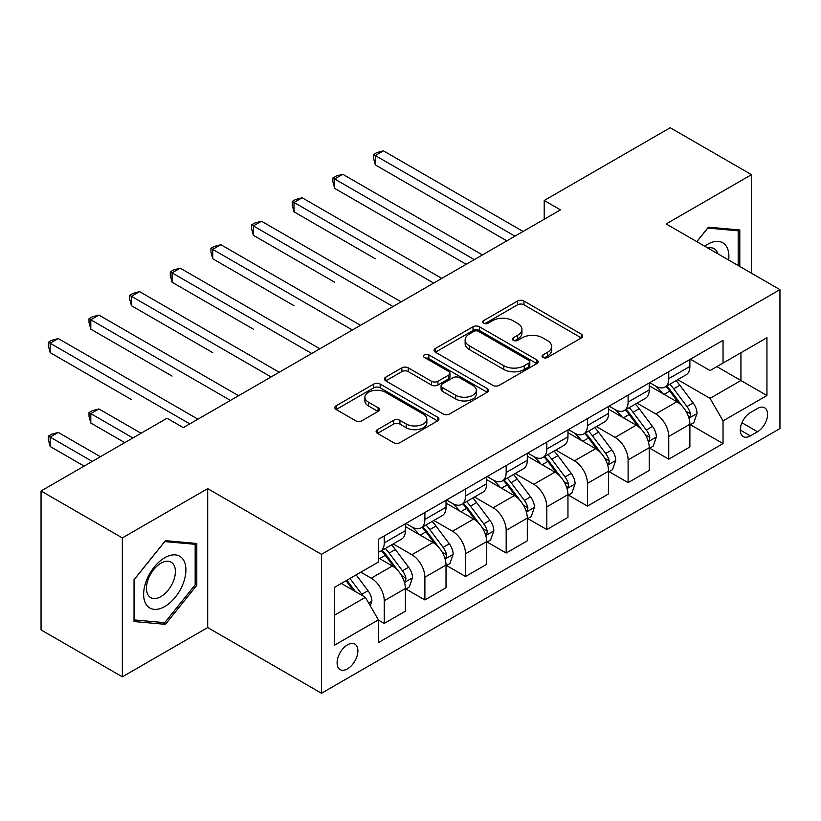<?xml version="1.0" encoding="UTF-8"?>
<svg xmlns="http://www.w3.org/2000/svg" width="821" height="821" viewBox="0 0 821 821"><rect width="100%" height="100%" fill="white"/><g stroke="black" fill="none" stroke-linecap="round" stroke-linejoin="round"><path stroke-width="1.23" d="M543.009 357.474A3.161 1.827 0 0 0 547.474 357.474L581.391 337.893A4.516 2.607 0 0 0 582.705 336.056A4.516 2.607 0 0 0 581.391 334.209L523.942 301.04A4.516 2.607 0 0 0 517.558 301.04L483.641 320.621A3.161 1.827 0 0 0 482.717 321.914A3.161 1.827 0 0 0 483.641 323.207A3.161 1.827 0 0 0 488.115 323.207L492.497 320.672A14.439 8.343 0 0 1 512.93 320.672L517.712 323.433A14.439 8.343 0 0 1 521.94 329.334A14.439 8.343 0 0 1 517.712 335.225L513.33 337.759A3.161 1.827 0 0 0 512.396 339.052A3.161 1.827 0 0 0 513.33 340.335A3.161 1.827 0 0 0 517.794 340.335L522.187 337.8A14.439 8.343 0 0 1 542.609 337.8L547.391 340.571A14.439 8.343 0 0 1 551.63 346.462A14.439 8.343 0 0 1 547.391 352.363L543.009 354.898A3.161 1.827 0 0 0 542.086 356.181A3.161 1.827 0 0 0 543.009 357.474L543.009 354.898M347.499 668.858A14.716 8.497 120 0 0 357.114 655.887A14.716 8.497 120 0 0 354.857 644.095A14.716 8.497 120 0 0 347.499 644.824A14.716 8.497 120 0 0 337.893 657.795A14.716 8.497 120 0 0 340.14 669.587A14.716 8.497 120 0 0 347.499 668.858M377.444 429.66A4.516 2.607 0 0 0 376.121 431.507A4.516 2.607 0 0 0 377.444 433.344L393.567 442.652A4.516 2.607 0 0 0 399.95 442.652L437.603 420.906A4.516 2.607 0 0 0 438.927 419.069A4.516 2.607 0 0 0 437.603 417.222L380.164 384.054A4.516 2.607 0 0 0 373.781 384.054L336.117 405.8A4.516 2.607 0 0 0 334.794 407.637A4.516 2.607 0 0 0 336.117 409.484L355.585 420.721A4.516 2.607 0 0 0 361.969 420.721L378.081 411.413A4.516 2.607 0 0 0 379.405 409.576A4.516 2.607 0 0 0 378.081 407.729L368.434 402.157A12.069 6.968 0 0 1 364.893 397.231A12.069 6.968 0 0 1 372.344 390.786A12.069 6.968 0 0 1 385.501 392.305L423.328 414.133A12.069 6.968 0 0 1 426.858 419.069A12.069 6.968 0 0 1 419.408 425.504A12.069 6.968 0 0 1 406.251 423.995L399.95 420.352A4.516 2.607 0 0 0 393.567 420.352L377.444 429.66L377.444 433.344M207.692 488.639L122.339 537.919L41.05 490.989L41.05 629.902L122.339 676.832L207.692 627.552L321.493 693.263L321.493 554.339L207.692 488.639L207.692 627.552M751.502 273.229L751.502 174.668L666.149 223.948L779.95 289.649L321.493 554.339M751.502 174.668L670.213 127.737L544.22 200.488L544.22 219.258M41.05 490.989L167.043 418.238L183.299 427.628L560.476 209.868L544.22 200.488M492.826 385.347A4.516 2.607 0 0 0 499.209 385.347L536.862 363.6A4.516 2.607 0 0 0 538.186 361.763A4.516 2.607 0 0 0 536.862 359.916L479.413 326.748A4.516 2.607 0 0 0 473.029 326.748L435.376 348.494A4.516 2.607 0 0 0 434.052 350.331A4.516 2.607 0 0 0 435.376 352.178L492.826 385.347M425.627 358.161A3.161 1.827 0 0 1 428.829 358.603L428.829 354.846L487.233 388.569A4.516 2.607 0 0 1 488.557 390.416A4.516 2.607 0 0 1 487.233 392.253L449.58 414A4.516 2.607 0 0 1 443.196 414L385.747 380.831L385.747 377.147A4.516 2.607 0 0 0 384.423 378.984A4.516 2.607 0 0 0 385.747 380.831M385.747 377.147L401.859 367.839A4.516 2.607 0 0 1 408.242 367.839L431.538 381.293A4.516 2.607 0 0 0 437.921 381.293L448.615 375.115A4.516 2.607 0 0 0 449.939 373.278A4.516 2.607 0 0 0 448.615 371.431L424.365 357.433A3.161 1.827 0 0 1 423.441 356.14A3.161 1.827 0 0 1 425.391 354.456A3.161 1.827 0 0 1 428.829 354.846M757.516 408.478L750.363 412.614A14.255 8.231 120 0 0 741.045 425.175A14.255 8.231 120 0 0 743.231 436.598A14.255 8.231 120 0 0 750.363 435.889L757.516 431.764A14.255 8.231 120 0 0 766.824 419.203A14.255 8.231 120 0 0 764.638 407.78A14.255 8.231 120 0 0 757.516 408.478M321.493 693.263L779.95 428.572L779.95 289.649M690.369 359.208L710.042 370.558L723.044 363.056L723.044 340.335L378.389 539.325L378.389 562.036L334.496 587.384L334.496 645.203L378.389 619.855L378.389 642.576L723.044 443.586L723.044 420.875L710.042 398.349L677.715 379.682M723.044 363.056L766.947 337.708L766.947 395.527L723.044 420.875M122.339 537.919L122.339 676.832M716.866 366.618L740.932 380.513L740.932 352.732L766.947 337.708M710.042 398.349L740.932 380.513L766.947 395.527M334.496 615.165L365.386 597.329L341.32 583.444M378.389 620.05L384.249 623.426L384.249 600.715A18.39 10.622 -120 0 0 371.236 578.179L360.83 572.175M384.249 623.426L405.379 611.224L405.379 588.513A18.39 10.622 -120 0 0 392.376 565.977L378.389 557.911M405.872 588.975L424.888 599.956L424.888 577.245A18.39 10.622 -120 0 0 411.885 554.719L393.208 543.933M424.888 599.956L446.019 587.754L446.019 565.043A18.39 10.622 -120 0 0 433.016 542.517L405.379 526.559M446.511 565.515L465.528 576.496L465.528 553.775A18.39 10.622 -120 0 0 452.525 531.249L433.847 520.473M465.528 576.496L486.668 564.294L486.668 541.583A18.39 10.622 -120 0 0 473.655 519.046L446.019 503.099M487.151 542.045L506.177 553.026L506.177 530.315A18.39 10.622 -120 0 0 493.164 507.789L474.497 497.003M506.177 553.026L527.308 540.823L527.308 518.113A18.39 10.622 -120 0 0 514.305 495.586L486.668 479.628M527.8 518.585L546.817 529.566L546.817 506.844A18.39 10.622 -120 0 0 533.814 484.318L515.136 473.543M546.817 529.566L567.958 517.363L567.958 494.642A18.39 10.622 -120 0 0 554.945 472.116L527.308 456.168M568.44 495.114L587.467 506.095L587.467 483.384A18.39 10.622 -120 0 0 574.454 460.858L555.786 450.072M587.467 506.095L608.597 493.893L608.597 471.182A18.39 10.622 -120 0 0 595.594 448.656L567.958 432.698M609.079 471.654L628.106 482.635L628.106 459.914A18.39 10.622 -120 0 0 615.103 437.388L596.426 426.612M628.106 482.635L649.237 470.433L649.237 447.712A18.39 10.622 -120 0 0 636.234 425.186L608.597 409.238M649.729 448.184L668.746 459.165L668.746 436.454A18.39 10.622 -120 0 0 655.743 413.928L637.065 403.142M668.746 459.165L689.886 446.963L689.886 424.252A18.39 10.622 -120 0 0 676.873 401.726L649.237 385.767M649.729 382.668L655.743 386.147A18.39 10.622 -120 0 0 664.938 387.05A18.39 10.622 -120 0 0 668.746 378.635L668.746 371.687M609.079 406.138L615.103 409.607A18.39 10.622 -120 0 0 624.299 410.521A18.39 10.622 -120 0 0 628.106 402.095L628.106 395.158M568.44 429.599L574.454 433.078A18.39 10.622 -120 0 0 583.649 433.981A18.39 10.622 -120 0 0 587.467 425.565L587.467 418.618M527.8 453.069L533.814 456.538A18.39 10.622 -120 0 0 543.009 457.451A18.39 10.622 -120 0 0 546.817 449.025L546.817 442.088M487.151 476.529L493.164 480.008A18.39 10.622 -120 0 0 502.37 480.911A18.39 10.622 -120 0 0 506.177 472.496L506.177 465.548M446.511 499.999L452.525 503.468A18.39 10.622 -120 0 0 461.72 504.381A18.39 10.622 -120 0 0 465.528 495.956L465.528 489.018M405.861 523.459L411.885 526.938A18.39 10.622 -120 0 0 421.081 527.841A18.39 10.622 -120 0 0 424.888 519.426L424.888 512.478M690.369 424.724L723.044 443.586M664.938 387.05L686.079 374.848A18.39 10.622 -120 0 0 689.886 366.433L689.886 359.485M624.299 410.521L645.429 398.318A18.39 10.622 -120 0 0 649.237 389.893L649.237 382.955M583.649 433.981L604.79 421.778A18.39 10.622 -120 0 0 608.597 413.363L608.597 406.416M543.009 457.451L564.14 445.249A18.39 10.622 -120 0 0 567.958 436.823L567.958 429.886M502.37 480.911L523.5 468.709A18.39 10.622 -120 0 0 527.308 460.294L527.308 453.346M461.72 504.381L482.861 492.179A18.39 10.622 -120 0 0 486.668 483.754L486.668 476.816M421.081 527.841L442.211 515.639A18.39 10.622 -120 0 0 446.019 507.224L446.019 500.276M378.389 552.051A18.39 10.622 -120 0 0 380.431 551.312L401.572 539.11A18.39 10.622 -120 0 0 405.379 530.684L405.379 523.747M380.431 551.312A18.39 10.622 -120 0 0 384.249 542.886L384.249 535.949M365.386 597.329L378.389 619.855M739.793 266.466L739.793 229.972L708.42 227.171L696.783 241.641M134.039 621.538L165.421 624.34L196.794 585.301L196.794 543.471L165.421 540.67L134.039 579.698L134.039 621.538M195.172 584.367L196.794 585.301M162.106 622.421L165.421 624.34M544.272 357.925L547.391 356.119A14.439 8.343 0 0 0 551.63 350.218L551.63 346.462M521.94 329.334L521.94 333.08A14.439 8.343 0 0 1 517.712 338.981L514.593 340.787M581.33 337.934L523.942 304.796A4.516 2.607 0 0 0 517.558 304.796L484.903 323.648M536.801 363.631L479.413 330.504A4.516 2.607 0 0 0 473.029 330.504L435.438 352.209M528.888 363.046A3.161 1.827 0 0 0 529.812 361.763A3.161 1.827 0 0 0 528.888 360.47L478.458 331.356A3.161 1.827 0 0 0 473.994 331.356L469.366 334.024A14.439 8.343 0 0 0 465.138 339.925A14.439 8.343 0 0 0 469.366 345.815L503.827 365.725A14.439 8.343 0 0 0 524.26 365.725L528.888 363.046L528.888 366.802A3.161 1.827 0 0 0 529.812 365.509L529.812 361.763M465.138 339.925L465.138 343.681A14.439 8.343 0 0 0 469.366 349.572L469.366 345.815M528.888 366.802L524.26 369.471A14.439 8.343 0 0 1 503.827 369.471L469.366 349.572M385.808 380.862L401.859 371.595L401.859 367.839M449.939 373.278L449.939 377.034A4.516 2.607 0 0 1 448.615 378.871L437.921 385.049A4.516 2.607 0 0 1 431.538 385.049L408.242 371.595A4.516 2.607 0 0 0 401.859 371.595M428.829 358.603L487.171 392.284M455.717 395.25A12.069 6.968 0 0 0 468.873 396.759A12.069 6.968 0 0 0 476.334 390.324A12.069 6.968 0 0 0 472.793 385.388L459.473 377.701A4.516 2.607 0 0 0 453.089 377.701L442.396 383.869A4.516 2.607 0 0 0 441.072 385.716A4.516 2.607 0 0 0 442.396 387.553L455.717 395.25L455.717 399.006A12.069 6.968 0 0 0 468.873 400.515A12.069 6.968 0 0 0 476.334 394.07L476.334 390.324M441.072 385.716L441.072 389.472A4.516 2.607 0 0 0 442.396 391.309L442.396 387.553M455.717 399.006L442.396 391.309M426.858 419.069L426.858 422.815A12.069 6.968 0 0 1 419.408 429.26A12.069 6.968 0 0 1 406.251 427.751L399.95 424.108A4.516 2.607 0 0 0 393.567 424.108L377.506 433.375M364.893 397.231L364.893 400.987A12.069 6.968 0 0 0 368.434 405.913L368.434 402.157M378.029 411.454L368.434 405.913M437.552 420.937L380.164 387.81A4.516 2.607 0 0 0 373.781 387.81L336.179 409.515M689.886 425.001L693.786 422.753L697.039 413.363A12.182 7.04 -120 0 0 693.15 402.988L679.86 385.254A35.18 20.309 -120 0 0 676.022 380.657M662.814 393.598A35.18 20.309 -120 0 0 655.61 386.065M688.778 417.54L690.194 416.011L690.461 413.887A12.182 7.04 -120 0 0 686.972 406.549L673.682 388.815A35.18 20.309 -120 0 0 669.844 384.218M666.57 386.116A29.197 16.861 60 0 1 671.362 391.566L682.61 406.569M375.3 258.769L294.021 211.839L294.021 202.459L302.149 197.758L441.79 278.391M665.944 386.475A35.18 20.309 60 0 1 669.782 391.073L678.618 402.865M514.952 236.15L375.3 155.528L383.428 150.828L523.08 231.46M506.824 240.84L375.3 164.908L375.3 155.528L373.514 154.492L376.767 152.614L383.428 150.828M375.3 164.908L373.514 158.248L373.514 154.492M649.237 448.471L653.147 446.214L656.39 436.823A12.182 7.04 -120 0 0 652.5 426.448L639.22 408.714A35.18 20.309 -120 0 0 635.382 404.117M622.164 417.068A35.18 20.309 -120 0 0 614.97 409.535M648.128 441L649.544 439.471L649.811 437.347A12.182 7.04 -120 0 0 646.322 430.019L633.042 412.286A35.18 20.309 -120 0 0 629.204 407.688M625.93 409.576A29.197 16.861 60 0 1 630.723 415.026L641.96 430.03M334.66 282.239L253.371 235.309L253.371 225.919L261.499 221.229L401.151 301.851M625.304 409.936A35.18 20.309 60 0 1 629.143 414.533L637.968 426.325M608.597 471.931L612.497 469.684L615.75 460.294A12.182 7.04 -120 0 0 611.861 449.918L598.571 432.185A35.18 20.309 -120 0 0 594.732 427.587M581.525 440.528A35.18 20.309 -120 0 0 574.32 432.995M607.489 464.47L608.905 462.941L609.172 460.817A12.182 7.04 -120 0 0 605.682 453.479L592.393 435.746A35.18 20.309 -120 0 0 588.554 431.148M585.281 433.047A29.197 16.861 60 0 1 590.073 438.496L601.321 453.5M294.021 305.71L212.731 258.769L212.731 249.389L220.859 244.689L360.511 325.321M584.655 433.406A35.18 20.309 60 0 1 588.493 438.004L597.329 449.795M567.958 495.402L571.857 493.144L575.1 483.754A12.182 7.04 -120 0 0 571.221 473.378L557.931 455.645A35.18 20.309 -120 0 0 554.093 451.047M540.875 463.998A35.18 20.309 -120 0 0 533.681 456.466M566.839 487.931L568.255 486.401L568.522 484.277A12.182 7.04 -120 0 0 565.043 476.95L551.753 459.216A35.18 20.309 -120 0 0 547.915 454.618M544.641 456.507A29.197 16.861 60 0 1 549.434 461.956L560.681 476.96M253.371 329.17L172.082 282.239L172.082 272.849L180.21 268.159L319.862 348.781M544.015 456.866A35.18 20.309 60 0 1 547.853 461.464L556.679 473.255M474.312 259.621L334.66 178.988L342.788 174.298L482.44 254.921M466.184 264.311L334.66 188.378L334.66 178.988L332.874 177.962L336.117 176.084L342.788 174.298M334.66 188.378L332.874 181.708L332.874 177.962M433.662 283.081L292.225 201.422L295.478 199.544L302.149 197.758M294.021 211.839L292.225 205.178L292.225 201.422M393.023 306.551L251.585 224.892L254.838 223.014L261.499 221.229M253.371 235.309L251.585 228.638L251.585 224.892M527.308 518.862L531.208 516.614L534.461 507.224A12.182 7.04 -120 0 0 530.571 496.849L517.292 479.115A35.18 20.309 -120 0 0 513.453 474.517M500.235 487.469A35.18 20.309 -120 0 0 493.031 479.926M526.199 511.401L527.616 509.872L527.882 507.747A12.182 7.04 -120 0 0 524.393 500.41L511.114 482.676A35.18 20.309 -120 0 0 507.275 478.079M504.002 479.977A29.197 16.861 60 0 1 508.794 485.427L520.032 500.43M212.731 352.64L131.442 305.699L131.442 296.319L139.57 291.619L279.222 372.252M503.365 480.336A35.18 20.309 60 0 1 507.204 484.934L516.04 496.726M352.383 330.011L210.935 248.353L214.189 246.474L220.859 244.689M212.731 258.769L210.935 252.109L210.935 248.353M728.679 260.052A29.884 17.262 120 0 0 726.072 245.859A29.884 17.262 120 0 0 704.736 246.228M717.831 253.792A20.463 11.812 120 0 0 716.446 250.816A20.463 11.812 120 0 0 714.147 248.681A20.463 11.812 120 0 0 707.887 248.045M707.702 228.053L738.171 230.804L738.171 265.532M736.15 229.644L738.171 230.804M696.855 241.672L707.764 228.094M164.764 557.726A29.884 17.262 120 0 0 143.634 594.332A29.884 17.262 120 0 0 164.764 606.534A29.884 17.262 120 0 0 185.905 569.928A29.884 17.262 120 0 0 164.764 557.726M160.916 563.196A20.463 11.812 120 0 0 147.554 581.227A20.463 11.812 120 0 0 150.695 597.626A20.463 11.812 120 0 0 160.916 596.61A20.463 11.812 120 0 0 174.288 578.579A20.463 11.812 120 0 0 171.148 562.18A20.463 11.812 120 0 0 160.916 563.196M195.172 584.839L164.764 622.657L134.367 619.947L134.367 579.41L164.764 541.593L195.172 544.302L195.172 584.839M193.151 543.143L195.172 544.302M486.668 542.332L490.568 540.074L493.821 530.684A12.182 7.04 -120 0 0 489.932 520.309L476.642 502.575A35.18 20.309 -120 0 0 472.804 497.978M459.596 510.929A35.18 20.309 -120 0 0 452.392 503.396M485.56 534.861L486.976 533.332L487.243 531.208A12.182 7.04 -120 0 0 483.754 523.88L470.464 506.147A35.18 20.309 -120 0 0 466.626 501.549M463.352 503.437A29.197 16.861 60 0 1 468.144 508.887L479.392 523.89M172.082 376.1L90.803 329.17L90.803 319.78L98.931 315.09L238.583 395.712M462.726 503.796A35.18 20.309 60 0 1 466.564 508.394L475.4 520.186M311.734 353.482L170.296 271.823L173.549 269.945L180.21 268.159M172.082 282.239L170.296 275.569L170.296 271.823M446.019 565.792L449.929 563.545L453.171 554.154A12.182 7.04 -120 0 0 449.282 543.779L436.002 526.045A35.18 20.309 -120 0 0 432.164 521.448M418.946 534.399A35.18 20.309 -120 0 0 411.752 526.856M444.91 558.331L446.326 556.802L446.593 554.678A12.182 7.04 -120 0 0 443.104 547.34L429.824 529.607A35.18 20.309 -120 0 0 425.986 525.009M422.712 526.908A29.197 16.861 60 0 1 427.505 532.357L438.742 547.361M131.442 399.57L50.153 352.63L50.153 343.25L58.281 338.55L197.933 419.182M422.086 527.267A35.18 20.309 60 0 1 425.925 531.864L434.75 543.656M271.094 376.942L129.656 295.283L132.899 293.405L139.57 291.619M131.442 305.699L129.656 299.039L129.656 295.283M405.379 589.262L409.279 587.005L412.532 577.625A12.182 7.04 -120 0 0 408.642 567.239L395.353 549.506A35.18 20.309 -120 0 0 391.514 544.908M404.271 581.791L405.687 580.262L405.954 578.138A12.182 7.04 -120 0 0 402.464 570.811L389.175 553.077A35.18 20.309 -120 0 0 385.336 548.479M382.063 550.368A29.197 16.861 60 0 1 386.855 555.817L398.103 570.831M141.027 433.262L98.931 408.95L90.803 413.64L90.803 423.031L124.771 442.652M381.437 550.727A35.18 20.309 60 0 1 385.275 555.324L394.111 567.116M90.803 423.031L89.007 416.37L89.007 412.614L132.899 437.952M89.007 412.614L92.26 410.736L98.931 408.95M230.444 400.412L89.007 318.753L92.26 316.875L98.931 315.09M90.803 329.17L89.007 322.509L89.007 318.753M370.261 605.775L371.882 601.085A12.182 7.04 -120 0 0 368.003 590.71L356.14 574.885M100.388 456.722L58.281 432.421L50.153 437.111L50.153 446.501L84.132 466.112M362.933 595.913A12.182 7.04 -120 0 0 361.825 594.271L349.962 578.446M346.914 580.211L355.431 591.582M346.062 580.704L353.287 590.35M50.153 446.501L48.367 439.83L48.367 436.074L92.26 461.423M48.367 436.074L51.62 434.196L58.281 432.421M189.805 423.872L48.367 342.213L51.62 340.335L58.281 338.55M50.153 352.63L48.367 345.969L48.367 342.213M371.236 578.179L392.376 565.977M411.885 554.719L433.016 542.517M452.525 531.249L473.655 519.046M493.164 507.789L514.305 495.586M533.814 484.318L554.945 472.116M574.454 460.858L595.594 448.656M615.103 437.388L636.234 425.186M655.743 413.928L676.873 401.726M668.746 378.635L689.886 366.433M668.746 436.454L689.886 424.252M628.106 459.914L649.237 447.712M628.106 402.095L649.237 389.893M587.467 483.384L608.597 471.182M587.467 425.565L608.597 413.363M546.817 506.844L567.958 494.642M546.817 449.025L567.958 436.823M506.177 530.315L527.308 518.113M506.177 472.496L527.308 460.294M465.528 553.775L486.668 541.583M465.528 495.956L486.668 483.754M424.888 577.245L446.019 565.043M424.888 519.426L446.019 507.224M384.249 600.715L405.379 588.513M384.249 542.886L405.379 530.684M741.927 422.753L757.516 431.764M740.285 430.071L750.363 435.889M547.391 356.119L547.391 352.363M513.33 340.335L513.33 337.759M517.712 338.981L517.712 335.225M483.641 323.207L483.641 320.621M517.558 304.796L517.558 301.04M523.942 304.796L523.942 301.04M581.391 337.893L581.391 334.209M435.376 352.178L435.376 348.494M473.029 330.504L473.029 326.748M479.413 330.504L479.413 326.748M536.862 363.6L536.862 359.916M503.827 369.471L503.827 365.725M524.26 369.471L524.26 365.725M408.242 371.595L408.242 367.839M431.538 385.049L431.538 381.293M437.921 385.049L437.921 381.293M448.615 378.871L448.615 375.115M487.233 392.253L487.233 388.569M393.567 424.108L393.567 420.352M399.95 424.108L399.95 420.352M406.251 427.751L406.251 423.995M378.081 411.413L378.081 407.729M336.117 409.484L336.117 405.8M373.781 387.81L373.781 384.054M380.164 387.81L380.164 384.054M437.603 420.906L437.603 417.222M688.973 418.207L696.957 413.599M673.682 388.815L679.86 385.254M664.107 394.347L669.782 391.073M686.972 406.549L693.15 402.988M686.007 411.311L690.461 413.887M648.333 441.667L656.307 437.059M633.042 412.286L639.22 408.714M623.457 417.817L629.143 414.533M646.322 430.019L652.5 426.448M645.357 434.781L649.811 437.347M607.684 465.138L615.668 460.53M592.393 435.746L598.571 432.185M582.818 441.277L588.493 438.004M605.682 453.479L611.861 449.918M604.718 458.241L609.172 460.817M567.044 488.598L575.028 483.99M551.753 459.216L557.931 455.645M542.178 464.748L547.853 461.464M565.043 476.95L571.221 473.378M564.078 481.711L568.522 484.277M526.394 512.068L534.379 507.46M511.114 482.676L517.292 479.115M501.528 488.208L507.204 484.934M524.393 500.41L530.571 496.849M523.429 505.172L527.882 507.747M485.755 535.528L493.739 530.92M470.464 506.147L476.642 502.575M460.889 511.678L466.564 508.394M483.754 523.88L489.932 520.309M482.789 528.642L487.243 531.208M445.115 558.998L453.089 554.391M429.824 529.607L436.002 526.045M420.239 535.138L425.925 531.864M443.104 547.34L449.282 543.779M442.139 552.102L446.593 554.678M404.466 582.469L412.45 577.851M389.175 553.077L395.353 549.506M379.6 558.608L385.275 555.324M402.464 570.811L408.642 567.239M401.5 575.572L405.954 578.138M368.721 603.107L371.81 601.321M361.825 594.271L368.003 590.71"/></g></svg>
